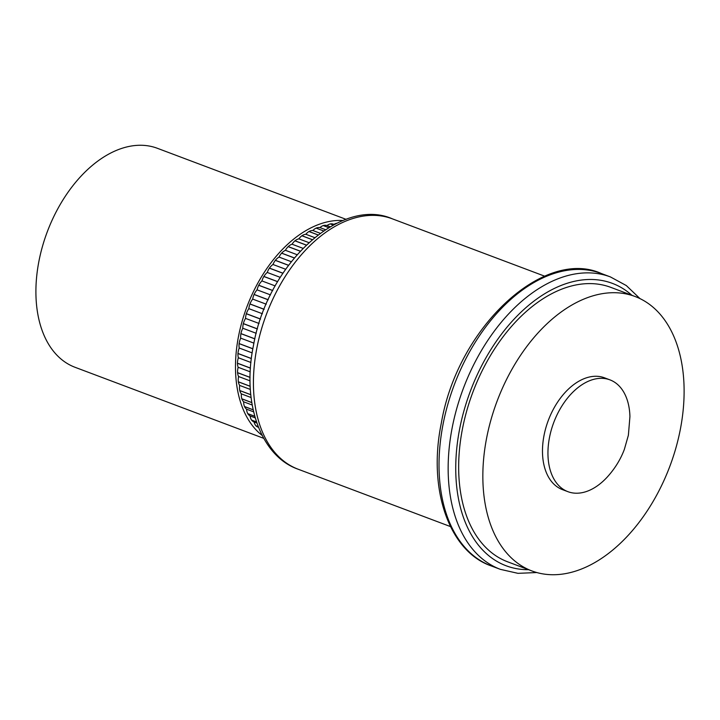 <?xml version="1.0" encoding="UTF-8"?>
<svg xmlns="http://www.w3.org/2000/svg" width="720" height="720" viewBox="0 0 720 720"><rect width="100%" height="100%" fill="white"/><g stroke="black" fill="none" stroke-linecap="round" stroke-linejoin="round"><path stroke-width="1.08" d="M635.13 296.523L610.947 287.415A146.601 92.304 110.6 0 0 462.447 428.913A146.601 92.304 110.6 0 0 507.645 561.816L531.828 570.915A146.601 92.304 110.6 0 0 680.328 429.417A146.601 92.304 110.6 0 0 635.13 296.523A146.601 92.304 110.6 0 0 486.63 438.012A146.601 92.304 110.6 0 0 531.828 570.915M609.993 379.881L604.521 377.82A59.724 37.611 110.6 0 0 544.023 435.465A59.724 37.611 110.6 0 0 562.437 489.618L567.9 491.67A59.724 37.611 110.6 0 0 607.122 477.207C614.817 468.774 620.568 459.477 624.375 449.334L628.38 435.258L629.928 416.619A59.724 37.611 110.6 0 0 609.993 379.881A59.724 37.611 110.6 0 0 549.486 437.526A59.724 37.611 110.6 0 0 567.9 491.67M258.435 427.275L257.904 427.077A13.572 8.55 -69.4 0 1 255.951 425.817A114.165 71.883 110.6 0 1 255.915 425.772A13.572 8.55 -69.4 0 1 254.079 421.974A13.572 8.55 -69.4 0 1 251.595 420.102A114.165 71.883 110.6 0 1 251.559 420.057A13.572 8.55 -69.4 0 1 250.047 415.926A13.572 8.55 -69.4 0 1 247.77 413.676A114.165 71.883 110.6 0 1 247.743 413.622A13.572 8.55 -69.4 0 1 246.555 409.176A13.572 8.55 -69.4 0 1 244.512 406.566A114.165 71.883 110.6 0 1 244.485 406.512A13.572 8.55 -69.4 0 1 243.648 401.805A13.572 8.55 -69.4 0 1 241.839 398.862A114.165 71.883 110.6 0 1 241.821 398.799A13.572 8.55 -69.4 0 1 241.326 393.858A13.572 8.55 -69.4 0 1 239.787 390.6A114.165 71.883 110.6 0 1 239.769 390.537A13.572 8.55 -69.4 0 1 239.634 385.416A13.572 8.55 -69.4 0 1 238.356 381.861A114.165 71.883 110.6 0 1 238.347 381.798A13.572 8.55 -69.4 0 1 238.563 376.524A13.572 8.55 -69.4 0 1 237.573 372.717A114.165 71.883 110.6 0 1 237.573 372.645A13.572 8.55 -69.4 0 1 237.906 368.325A13.572 8.55 -69.4 0 1 238.131 367.281L250.236 371.835M238.131 367.281A13.572 8.55 -69.4 0 1 237.438 363.249A114.165 71.883 110.6 0 1 237.438 363.177A13.572 8.55 -69.4 0 1 237.789 359.982A13.572 8.55 -69.4 0 1 238.347 357.75L250.938 362.493M238.347 357.75A13.572 8.55 -69.4 0 1 237.951 353.529A114.165 71.883 110.6 0 1 237.96 353.448A13.572 8.55 -69.4 0 1 238.248 351.414A13.572 8.55 -69.4 0 1 239.211 348.012L252.162 352.89M239.211 348.012A13.572 8.55 -69.4 0 1 239.112 343.638A114.165 71.883 110.6 0 1 239.121 343.557A13.572 8.55 -69.4 0 1 239.265 342.693A13.572 8.55 -69.4 0 1 240.696 338.157L253.935 343.134M240.696 338.157A13.572 8.55 -69.4 0 1 240.903 333.657A114.165 71.883 110.6 0 1 240.921 333.576A13.572 8.55 -69.4 0 1 242.811 328.248A13.572 8.55 -69.4 0 1 243.162 324.387A13.572 8.55 -69.4 0 1 243.315 323.667L257.418 328.977M243.315 323.667A114.165 71.883 110.6 0 1 243.333 323.586A13.572 8.55 -69.4 0 1 245.529 318.384A13.572 8.55 -69.4 0 1 245.862 315.666A13.572 8.55 -69.4 0 1 246.33 313.758L260.514 319.095M246.33 313.758A114.165 71.883 110.6 0 1 246.357 313.677A13.572 8.55 -69.4 0 1 248.832 308.637A13.572 8.55 -69.4 0 1 249.075 307.08A13.572 8.55 -69.4 0 1 249.921 304.002L264.105 309.348M249.921 304.002A114.165 71.883 110.6 0 1 249.948 303.93A13.572 8.55 -69.4 0 1 252.693 299.097A13.572 8.55 -69.4 0 1 252.756 298.719A13.572 8.55 -69.4 0 1 254.061 294.489L268.182 299.808M346.122 219.357L157.428 148.311A116.982 73.656 110.6 0 0 38.925 261.225A116.982 73.656 110.6 0 0 74.997 367.272L263.691 438.318M343.035 220.509A116.982 73.656 110.6 0 0 238.509 336.366A116.982 73.656 110.6 0 0 262.125 435.411M255.951 425.817L258.192 426.663M251.595 420.102L256.473 421.947M247.77 413.676L254.745 416.295M244.512 406.566L253.143 409.824M241.839 398.862L251.793 402.606M239.787 390.6L250.785 394.74M238.356 381.861L250.191 386.316M237.573 372.717L250.065 377.424M237.438 363.249L250.452 368.154M237.951 353.529L251.37 358.578M239.112 343.638L252.837 348.804M240.903 333.657L254.862 338.904M334.269 224.514L333.378 224.172A13.572 8.55 -69.4 0 0 330.327 223.92A114.165 71.883 110.6 0 0 330.273 223.929A13.572 8.55 -69.4 0 0 326.961 225.558A13.572 8.55 -69.4 0 0 323.262 225.558A114.165 71.883 110.6 0 0 323.208 225.576A13.572 8.55 -69.4 0 0 319.932 227.592A13.572 8.55 -69.4 0 0 316.134 228.096A114.165 71.883 110.6 0 0 316.08 228.114A13.572 8.55 -69.4 0 0 312.858 230.508A13.572 8.55 -69.4 0 0 309.006 231.498A114.165 71.883 110.6 0 0 308.952 231.525A13.572 8.55 -69.4 0 0 305.811 234.27A13.572 8.55 -69.4 0 0 301.932 235.737A114.165 71.883 110.6 0 0 301.878 235.773A13.572 8.55 -69.4 0 0 298.854 238.842A13.572 8.55 -69.4 0 0 294.975 240.786A114.165 71.883 110.6 0 0 294.921 240.831A13.572 8.55 -69.4 0 0 292.032 244.206A13.572 8.55 -69.4 0 0 288.189 246.6A114.165 71.883 110.6 0 0 288.135 246.645A13.572 8.55 -69.4 0 0 285.399 250.299A13.572 8.55 -69.4 0 0 281.637 253.125A114.165 71.883 110.6 0 0 281.583 253.179A13.572 8.55 -69.4 0 0 279.027 257.076A13.572 8.55 -69.4 0 0 275.364 260.316A114.165 71.883 110.6 0 0 275.31 260.37A13.572 8.55 -69.4 0 0 272.961 264.483A13.572 8.55 -69.4 0 0 269.424 268.101A114.165 71.883 110.6 0 0 269.379 268.164A13.572 8.55 -69.4 0 0 267.246 272.457A13.572 8.55 -69.4 0 0 263.871 276.426A114.165 71.883 110.6 0 0 263.826 276.498A13.572 8.55 -69.4 0 0 261.936 280.926A13.572 8.55 -69.4 0 0 258.741 285.228A114.165 71.883 110.6 0 0 258.705 285.3A13.572 8.55 -69.4 0 0 257.067 289.836A13.572 8.55 -69.4 0 0 254.088 294.417A114.165 71.883 110.6 0 0 254.061 294.489M258.705 285.3L272.709 290.565M263.826 276.498L277.623 281.691M269.379 268.164L282.888 273.249M275.31 260.37L288.441 265.311M281.583 253.179L294.219 257.94M288.135 246.645L300.15 251.172M294.921 240.831L306.153 245.052M301.878 235.773L312.12 239.634M308.952 231.525L317.952 234.918M316.08 228.114L323.523 230.913M323.208 225.576L328.671 227.637M330.273 223.929L333.252 225.045L330.327 223.92M333.936 224.388A13.572 8.55 -69.4 0 1 336.798 223.245M326.961 225.558L330.165 226.755M319.932 227.592L325.422 229.662M312.858 230.508L320.175 233.262M305.811 234.27L314.586 237.573M298.854 238.842L308.79 242.586M292.032 244.206L302.895 248.292M285.399 250.299L297.009 254.664M279.027 257.076L291.222 261.666M272.961 264.483L285.615 269.244M267.246 272.457L280.251 277.353M261.936 280.926L275.202 285.921M257.067 289.836L270.513 294.894M252.693 299.097L266.238 304.2M248.832 308.637L262.413 313.749M245.529 318.384L259.074 323.478M242.811 328.248L256.239 333.306M238.563 376.524L250.056 380.853M239.634 385.416L250.353 389.448M241.326 393.858L251.091 397.539M243.648 401.805L252.198 405.027M246.555 409.176L253.602 411.831M250.047 415.926L255.195 417.861M254.079 421.974L256.842 423.018M631.935 295.317A150.858 94.995 110.6 0 0 459.63 429.039A150.858 94.995 110.6 0 0 528.624 569.709M500.355 569.349A156.222 98.37 -69.4 0 1 452.187 427.725A156.222 98.37 -69.4 0 1 610.443 276.939L601.308 273.501A156.222 98.37 110.6 0 0 443.052 424.287A156.222 98.37 110.6 0 0 491.211 565.911L500.355 569.349L517.959 573.336L536.814 572.544M256.878 347.949A133.767 84.222 110.6 0 0 298.125 469.215C260.811 456.228 241.587 402.957 253.44 345.591C267.363 263.925 340.974 196.11 392.382 218.844A133.767 84.222 110.6 0 0 256.878 347.949M255.915 425.772L258.174 426.627M251.559 420.057L256.464 421.902M247.743 413.622L254.736 416.25M244.485 406.512L253.134 409.77M241.821 398.799L251.784 402.543M239.769 390.537L250.776 394.677M238.347 381.798L250.191 386.253M237.573 372.645L250.065 377.352M237.438 363.177L250.461 368.073M237.96 353.448L251.379 358.506M239.121 343.557L252.855 348.732M240.921 333.576L254.88 338.832M243.333 323.586L257.445 328.896M246.357 313.677L260.532 319.014M249.948 303.93L264.141 309.267M254.088 294.417L268.218 299.736M258.741 285.228L272.745 290.493M263.871 276.426L277.659 281.628M269.424 268.101L282.933 273.186M275.364 260.316L288.486 265.257M281.637 253.125L294.273 257.886M288.189 246.6L300.204 251.118M294.975 240.786L306.198 245.016M301.932 235.737L312.165 239.589M309.006 231.498L317.997 234.882M316.134 228.096L323.559 230.886M323.262 225.558L328.716 227.61M491.211 565.911C449.73 551.718 427.464 490.32 441.324 423.108C457.596 327.015 544.14 247.482 601.308 273.501M639.954 298.584L626.31 285.561L610.443 276.939M298.125 469.215L450.441 526.563M392.382 218.844L544.707 276.192"/></g></svg>
